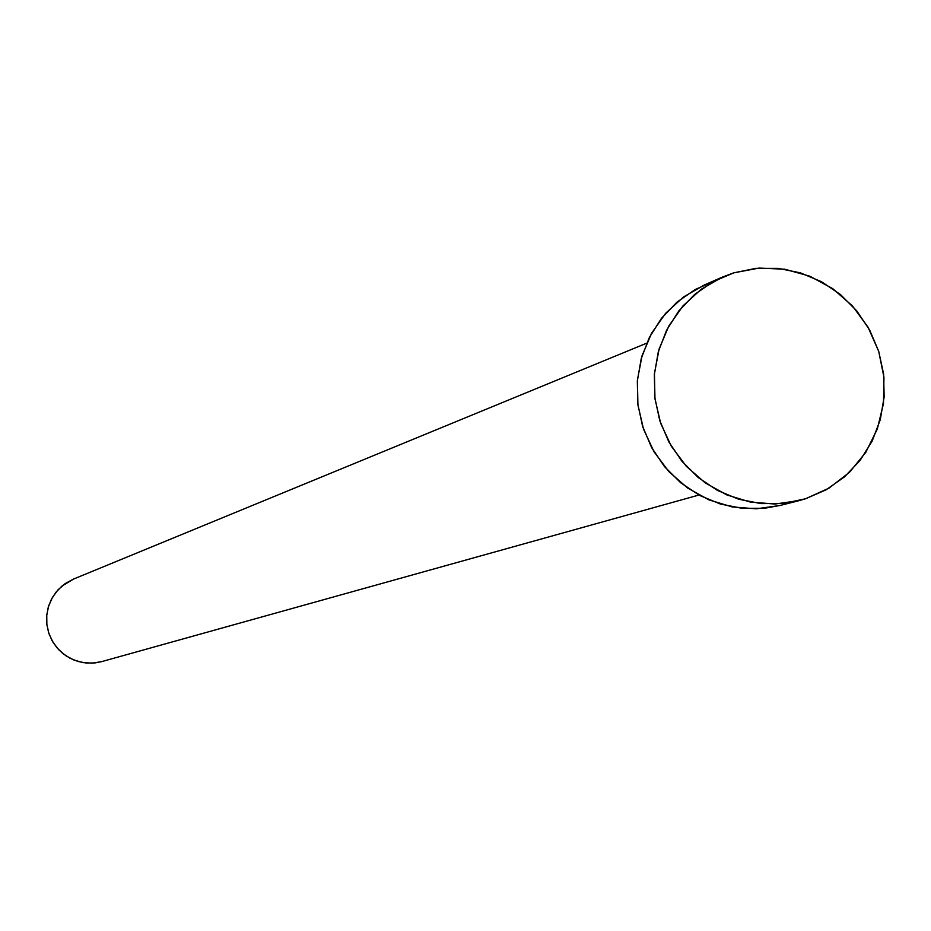 <?xml version="1.0" encoding="UTF-8"?>
<svg xmlns="http://www.w3.org/2000/svg" width="931" height="931" viewBox="0 0 931 931"><rect width="100%" height="100%" fill="white"/><g stroke="black" fill="none" stroke-linecap="round" stroke-linejoin="round"><path stroke-width="1.4" d="M646.673 343.19L73.328 579.152L65.135 583.621L58.083 589.765L52.508 597.283L48.68 605.848L46.759 615.054L46.853 624.468L48.947 633.65L52.939 642.181L58.665 649.652L65.833 655.727L74.119 660.126L83.15 662.628L92.483 663.14L101.688 661.615L698.902 495.036M805.536 498.772L799.101 500.622L774.929 504.032L750.491 502.112L726.878 494.943L705.163 482.828L686.345 466.326L671.286 446.17L660.661 423.279L654.958 398.701L654.435 373.54L659.125 348.95L668.795 326.048L683.005 305.868L701.101 289.332L722.247 277.147L733.779 272.841L759.044 268.081L784.798 269.222L809.761 276.181L832.686 288.622L852.435 305.903L868.041 327.165L878.713 351.348L883.95 377.253L883.472 403.589L877.305 429.063L865.749 452.396L849.363 472.436L828.951 488.158L805.536 498.772L783.495 503.438L760.895 503.59L738.586 499.191L717.464 490.428L698.32 477.615L681.911 461.252L668.889 441.981L659.742 420.521L654.842 397.735L654.365 374.483L658.333 351.697L666.584 330.237L678.804 310.931L694.503 294.545L713.065 281.686L733.779 272.841L755.832 268.361L778.386 268.384L800.579 272.911L821.549 281.756L840.518 294.58L856.753 310.884L869.659 330.051L878.713 351.348L883.6 373.959L884.136 397.037L880.272 419.695L872.172 441.073L860.128 460.356L844.592 476.8L826.169 489.776L805.536 498.772M721.746 277.368L704.348 284.979L683.47 297.001L665.607 313.328L651.584 333.24L642.029 355.84L637.398 380.104L637.91 404.915L643.53 429.168L654.016 451.756L668.877 471.633L687.45 487.914L708.875 499.854L732.185 506.93L756.309 508.826L780.166 505.452L798.635 500.75M780.597 505.347L764.77 508.233L742.449 508.384L720.443 504.055L699.588 495.408L680.701 482.77L664.513 466.629L651.653 447.613L642.634 426.445L637.793 403.961L637.328 381.035L641.25 358.54L649.407 337.371L661.464 318.332L676.953 302.156L695.282 289.46L713.449 281.476M101.805 661.592L94.869 662.942L86.362 663.035L77.995 661.452L70.081 658.264L62.924 653.585L56.814 647.592L51.985 640.516L48.61 632.638L46.829 624.247L46.701 615.682L48.249 607.268L51.391 599.32L56.023 592.163L61.958 586.065L73.514 579.07"/></g></svg>
